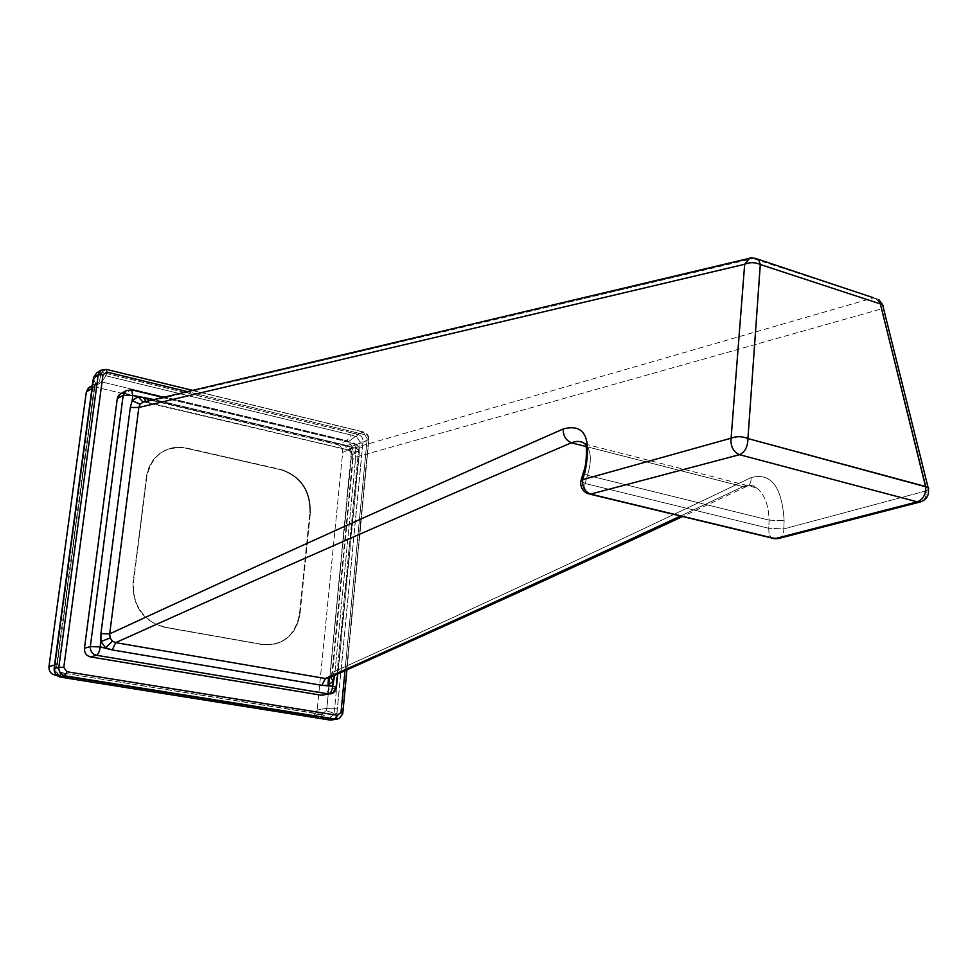 <?xml version="1.0" encoding="UTF-8"?>
<svg xmlns="http://www.w3.org/2000/svg" width="978" height="978" viewBox="0 0 978 978"><rect width="100%" height="100%" fill="white"/><g stroke="black" fill="none" stroke-linecap="round" stroke-linejoin="round"><path stroke-width="0.73" stroke-dasharray="4.89 3.67" d="M55.037 662.583L93.179 384.268L94.12 379.281L93.179 384.268L94.915 385.943L94.194 387.215L95.697 383.731L93.338 378.718L94.12 379.281L94.524 378.083L93.533 377.606L94.524 378.083L99.511 374.708L94.524 378.083L94.12 379.281L95.697 383.731L94.732 385.112L96.822 382.826L99.414 381.921L100.746 374.782L99.414 381.921L101.883 381.97L105.722 375.735L351.249 435.039L346.933 440.699L348.669 441.616L355.552 436.31L348.669 441.616L351.872 446.408L360.063 443.071L360.002 441.86L363.021 442.166L362.875 443.071L360.063 443.071L362.875 443.071L362.349 447.618L359.806 447.851L360.002 441.86L356.603 436.775L351.249 435.039L346.933 440.699L101.883 381.97L105.722 375.735L99.511 374.708L101.467 372.215L102.348 372.459L100.746 374.782L102.348 372.459L107.005 373.645L105.722 375.735L351.249 435.039L352.691 433.156L356.884 434.11L355.552 436.31L356.884 434.11L357.752 434.281L356.603 436.775L357.752 434.281C361.432 435.479 363.18 438.107 363.021 442.166L368.498 439.966C368.523 435.943 366.75 433.303 363.205 432.031L357.752 434.281C361.432 435.479 363.18 438.107 363.021 442.166L360.002 441.86L356.603 436.775L351.249 435.039L352.691 433.156L107.005 373.645L105.722 375.735L99.511 374.708L101.467 372.215L96.724 372.85L101.467 372.215L105.991 369.464L363.205 432.031L357.752 434.281L102.348 372.459L101.467 372.215L106.26 369.378L101.125 370.161L105.991 369.464L363.853 432.044L364.537 434.611L187.47 391.652L364.537 434.611L367.19 438.584L344.989 670.798L367.19 438.584L368.902 439.44L342.434 713.109L340.784 717.118L337.312 719.123L340.796 717.118L342.813 712.986L336.884 714.026L335.344 717.999L331.823 720.004L335.344 717.999L336.884 714.026L362.875 443.071L363.021 442.166L368.902 439.44L367.19 438.584L363.205 432.031C366.75 433.303 368.523 435.943 368.498 439.966L342.434 713.109L333.669 714.527L336.884 714.026L336.909 713.084L333.975 713.304L336.909 713.084L362.349 447.618L359.806 447.851L334.672 708.268L337.288 708.243L326.848 708.316L326.065 710.603L321.896 714.233L320.002 714.27L320.967 714.319L323.547 717.974L65.502 676.764L66.015 677.974M133.045 582.362C132.385 606.067 142.861 621.042 164.475 627.277L261.994 644.563C282.789 645.896 295.295 635.59 299.512 613.646L309.879 512.704C310.173 490.711 300.466 476.396 280.747 469.733L186.126 448.242C164.646 445.577 151.37 455.235 146.297 477.227L133.521 582.203C132.323 601.409 139.903 615.48 156.284 624.392L164.475 627.277C142.861 621.042 132.385 606.067 133.045 582.362L146.761 477.019L133.045 582.362M54.902 662.326L55.526 662.778L93.179 384.268L92.629 383.474M324.268 719.136L323.547 717.974L329.256 718.39L333.669 714.527L334.672 708.268L326.848 708.316L352.19 448.547L359.806 447.851L360.063 443.071L351.872 446.408L348.669 441.616L346.933 440.699L337.434 444.587L93.986 386.677L101.883 381.97L96.822 382.826L94.915 385.955L92.604 383.706M60.355 677.057L59.096 675.211L60.33 675.664L61.027 672.204L56.675 666.996L57.409 667.363L57.433 663.769L55.526 662.778L55.049 668.267L57.421 667.363L56.675 666.996L56.773 664.417L94.915 385.955L57.433 663.769L55.526 662.778L55.049 668.267L54.242 667.766L55.123 669.649L54.145 668.94L59.915 676.91M61.321 677.241L60.33 675.664L61.003 677.143M324.574 719.221L323.547 717.974L65.502 676.764L63.656 672.998L61.027 672.204L60.33 675.664L65.502 676.764L63.68 672.998L60.404 672.228L57.421 667.363L55.049 668.267L55.123 669.649L59.096 675.211L65.502 676.764L66.26 678.06M329.011 719.906L328.107 718.439L328.755 719.832M329.941 720.028L329.256 718.39L329.757 719.979M312.153 715.872L321.628 714.295L62.885 672.986L320.992 714.331L323.547 717.974L328.107 718.439L321.896 714.233L329.256 718.39L333.975 713.304L326.065 710.603L333.975 713.304L334.672 708.268L359.806 447.851L352.19 448.547L351.872 446.408L326.848 708.316L317.19 709.979L315.161 714.331L310.393 715.872L320.002 714.27L62.885 672.986L56.223 674.783L62.885 672.986L60.404 672.228L56.675 666.996L56.773 664.417L94.194 387.215L91.944 388.547L94.194 387.215L94.732 385.112L96.822 382.826L92.36 385.491M337.434 444.587C340.955 445.821 342.691 448.413 342.667 452.374L352.19 448.547L342.667 452.374L317.19 709.979L342.667 452.374C342.691 448.413 340.955 445.821 337.434 444.587L346.933 440.699L101.883 381.97L93.986 386.677L337.434 444.587M89.255 387.349L93.986 386.677L92.225 386.493M54.548 665.04L56.773 664.417L54.548 665.04M56.858 675.395L310.393 715.872L321.896 714.233L326.065 710.603L326.848 708.316L317.19 709.979C316.407 714.087 314.146 716.055 310.393 715.872L56.858 675.395M146.297 477.227C148.216 464.782 154.377 455.882 164.781 450.516C171.529 447.362 178.644 446.604 186.126 448.242L186.615 448.01C179.133 446.371 172.006 447.129 165.27 450.283C154.854 455.65 148.68 464.562 146.761 477.019L146.297 477.227M280.747 469.733L186.126 448.242L280.747 469.733C300.466 476.396 310.173 490.711 309.879 512.704L310.405 512.521C310.698 490.516 300.992 476.176 281.273 469.513L280.747 469.733M299.512 613.646L310.405 512.521L299.512 613.646C297.178 629.685 288.877 639.869 274.635 644.196L262.52 644.441L275.16 644.074C289.415 639.734 297.703 629.551 300.05 613.499L299.512 613.646M164.475 627.277L262.52 644.441L164.475 627.277M321.603 695.272C325.442 695.48 327.752 693.475 328.535 689.294L351.505 454C351.53 449.929 349.745 447.276 346.151 446.005L123.827 393.18M164.964 627.13L156.284 624.392C139.903 615.48 132.323 601.409 133.521 582.203L146.761 477.019C151.834 455.014 165.123 445.345 186.615 448.01L281.273 469.513C300.992 476.176 310.698 490.516 310.405 512.521L300.05 613.499C295.833 635.455 283.314 645.773 262.52 644.441L164.964 627.13M120.355 393.963L124.976 393.352L130.905 389.99L353.119 443.181L346.151 446.005L124.976 393.352L131.468 389.819L354.378 443.193L355.784 448.474L345.344 445.173L153.998 399.574L345.344 445.173L351.09 447.362L349.635 450.992L350.552 451.298L346.799 449.684L345.344 445.173L346.799 449.684L143.888 401.97L347.74 449.794L349.635 450.992L351.09 447.362L355.283 453.535L352.19 454.623L349.635 450.992L352.19 454.636L355.283 453.535L355.784 448.474L351.09 447.362L355.283 453.535L355.784 448.474L359.305 450.198L358.498 451.225L335.613 687.95L336.371 687.693L328.535 689.294L351.505 454L359.305 450.198L355.784 448.474L354.378 443.193L353.119 443.181C356.726 444.452 358.523 447.142 358.498 451.225C358.523 447.142 356.726 444.452 353.119 443.181L346.151 446.005C349.745 447.276 351.53 449.929 351.505 454L358.498 451.225L335.613 687.95L328.535 689.294L326.933 693.231L323.535 695.26M144.047 401.934L146.48 402.068L753.904 258.375L146.48 402.068L347.74 449.794L873.55 297.825L347.74 449.794L350.552 451.298L352.679 454.391L352.642 458.792L352.679 454.391L352.642 458.792L355.417 460.296L355.283 453.535L355.417 460.296L352.642 458.792L331.933 672.986L332.569 672.424L331.945 672.998L334.769 673.989L355.417 460.296L334.769 673.989L334.598 675.443L334.769 673.989L331.933 672.986L330.552 676.654L332.569 672.424L353.205 457.875L881.422 308.962L353.205 457.875L332.569 672.424C433.719 626.482 558.352 569.929 751.031 477.631C558.352 569.929 433.719 626.482 332.569 672.424L330.515 677.265L329.158 677.876M328.999 677.95L331.236 675.981L328.999 677.95M680.517 516.017L742.974 486.604L586.066 446.53L742.974 486.604L680.517 516.017M878.635 299.476L754.869 258.192L751.361 257.96L873.55 297.825C878.085 299.561 880.713 303.278 881.422 308.962L926.215 490.858L783.806 528.915L784.136 520.724C781.997 486.579 770.957 472.215 751.031 477.631C751.41 481.995 749.992 484.917 746.776 486.384L742.974 486.604L746.776 486.384C749.992 484.917 751.41 481.995 751.031 477.631C770.957 472.215 781.997 486.579 784.136 520.724L769.087 520.125C768.635 504.807 764.417 494.037 756.459 487.826C752.045 484.831 747.559 484.428 742.974 486.604C747.559 484.428 752.045 484.831 756.459 487.826C764.417 494.049 768.635 504.807 769.087 520.125L587.46 475.32C591.983 460.357 591.152 449.892 584.978 443.926M584.978 443.914C591.152 449.892 591.983 460.357 587.46 475.32L583.255 472.79L587.46 475.32L585.076 483.462L580.834 480.956M769.087 520.125L768.757 528.291L585.076 483.462L587.46 475.32L769.087 520.125L784.136 520.724L783.806 528.915L768.757 528.291L769.087 520.125M778.158 538.597C782.033 537.289 783.916 534.061 783.806 528.915L768.757 528.291L769.038 534.098L771.556 537.961L769.038 534.098L768.757 528.291L585.076 483.462C584.416 488.23 585.174 491.592 587.35 493.548C585.174 491.592 584.416 488.23 585.076 483.462L580.846 480.968L581.189 479.819M778.292 538.56C782.082 537.191 783.916 533.976 783.806 528.915L926.215 490.858C926.631 496.628 924.797 500.284 920.726 501.848M928.538 489.281L926.215 490.858C926.631 496.738 924.736 500.418 920.542 501.885M928.073 487.191C929.87 487.985 929.259 489.208 926.215 490.858L881.422 308.962L883.256 307.288M873.611 297.813L873.55 297.825C878.085 299.561 880.713 303.278 881.422 308.962C884.026 307.068 884.405 305.588 882.559 304.513M126.26 390.601L130.905 389.99M335.613 687.95L333.999 691.923L330.588 693.952M192.727 390.405L363.853 432.044C367.227 433.303 368.914 435.772 368.902 439.44L346.921 669.93M163.155 397.41L354.378 443.193L358.388 446.396L359.305 450.198L337.679 674.062M585.101 444.024L756.605 487.936C755.75 485.711 752.473 485.198 746.776 486.384L682.607 516.518M583.255 472.79L583.621 471.604M771.556 537.961L774.014 538.731M590.15 494.22L587.35 493.548"/><path stroke-width="1.47" d="M102.996 374.745L106.883 372.105L187.47 391.652L106.883 372.105L102.996 374.745L98.228 374.733L101.125 370.161L98.228 374.733L102.996 374.745L63.79 667.399L102.996 374.745M346.921 669.93L342.813 712.986L341.016 712.326L342.826 712.852L342.606 714.136L339.109 718.549L331.835 720.004L335.576 719.123L65.037 675.859L60.538 677.057C56.369 675.884 54.316 672.998 54.377 668.426L58.839 667.179C58.668 671.813 60.722 674.71 65.037 675.859L61.467 677.228L330.038 720.016L337.312 719.123L335.576 719.123L337.581 715.346L335.576 719.123L65.037 675.859L66.883 671.739L337.581 715.346L341.016 712.326L344.989 670.798L341.016 712.326L337.581 715.346L66.883 671.739L63.79 667.399L58.839 667.179L98.228 374.733L93.741 377.459L96.724 372.85L93.741 377.459L92.837 383.278L54.475 667.412L54.377 668.426L58.839 667.179L63.79 667.399L66.883 671.739L65.037 675.859C60.722 674.71 58.668 671.813 58.839 667.179L98.228 374.733L93.533 377.606L93.338 378.718L55.037 662.583M106.26 369.378L106.883 372.105L106.26 369.378M92.604 383.706L54.902 662.326M59.915 676.91L60.538 677.057C56.369 675.884 54.316 672.998 54.377 668.426L55.11 662.228L54.255 667.583M61.003 677.143L60.123 677.02C56.186 675.786 54.181 673.096 54.132 668.94M66.015 677.974L60.355 677.057M61.321 677.241L324.268 719.136M328.755 719.832L66.26 678.06M329.757 719.979L324.574 719.221M329.941 720.028L329.011 719.906M92.225 386.493L88.301 388.058L86.345 391.872L48.973 666.617L86.345 391.872L91.944 388.547L86.345 391.872L89.255 387.349L92.36 385.491M48.973 666.617L54.548 665.04L48.973 666.617C48.79 671.14 50.807 673.976 55.025 675.101L56.858 675.395L55.025 675.101C50.807 673.976 48.79 671.14 48.973 666.617M56.223 674.783L55.025 675.101L56.223 674.783M123.827 393.18C120.208 393.229 118.032 395.063 117.274 398.682L84.45 648.28C84.279 652.876 86.333 655.749 90.575 656.923L321.603 695.272L328.657 693.977L96.48 655.272L90.575 656.923L321.603 695.272L328.657 693.977L96.48 655.272C98.24 654.343 99.499 651.568 100.269 646.959L112.274 649.93L321.823 685.309L332.691 686.263C332.068 690.602 330.723 693.17 328.657 693.977L333.156 692.754L335.613 687.95M584.978 443.926C581.384 441.029 576.861 440.65 571.409 442.789C565.834 440.332 563.096 435.736 563.194 428.987C347.349 524.049 215.722 584.881 109.683 633.866L110.135 637.962L112.421 641.152L105.636 647.864L100.966 641.544L110.135 637.962L112.421 641.152L115.673 642.656C222.263 594.771 354.562 535.321 571.409 442.789L586.066 446.53L571.409 442.789C354.549 535.333 222.263 594.771 115.673 642.656L112.274 649.93L105.636 647.864L112.421 641.152L115.673 642.656L112.274 649.93L321.823 685.309L325.442 678.512L328.999 677.95L325.442 678.512L115.673 642.656L325.442 678.512C414.648 638.487 523.328 589.551 680.517 516.017C523.34 589.551 414.648 638.487 325.442 678.512L321.823 685.309L327.948 685.456L328.474 678.194L327.948 685.456L332.691 686.263L334.598 675.443L333.192 681.153L330.515 677.265L333.192 681.153L327.948 685.456L333.192 681.153L332.691 686.263L336.395 687.387L332.691 686.263C332.068 690.602 330.723 693.17 328.657 693.977L321.603 695.272M105.636 647.864L100.966 641.544L100.269 646.959L105.636 647.864M132.128 400.736L130.306 407.471L100.917 633.61L100.269 646.959L90.318 646.568L123.167 395.356L132.812 395.393L132.128 400.736L140.111 404.207L138.839 407.459L130.306 407.471L132.128 400.736L138.106 396.665L143.081 402.154L140.111 404.207L132.128 400.736L138.106 396.665L132.812 395.393L132.128 400.736M144.047 401.934L143.02 402.178L143.888 401.97L143.081 402.154L138.106 396.665L153.998 399.574L132.812 395.393L131.468 389.819L132.812 395.393L123.167 395.356L117.274 398.682L120.355 393.963L126.26 390.601L123.167 395.356L126.26 390.601L130.905 389.99M144.695 397.361L145.306 401.64L144.695 397.361M110.135 637.962L100.966 641.544L100.917 633.61L109.683 633.866L110.135 637.962M580.834 480.956L582.68 479.648C582.13 486.873 584.771 491.702 590.602 494.122L587.35 493.548L590.602 494.122L739.527 454.697C745.028 452.044 747.828 446.665 747.925 438.56L760.297 264.5L758.732 259.94C753.268 257.776 750.236 257.226 749.649 258.265L143.02 402.178L140.111 404.207L138.839 407.459L109.683 633.866L100.917 633.61L130.306 407.471L138.839 407.459L109.683 633.866C215.722 584.881 347.349 524.049 563.194 428.987C584.538 423.242 591.837 437.386 585.101 471.433L582.68 479.648L731.092 438.205L744.674 264.268L138.839 407.459L744.674 264.268L749.649 258.265L751.361 257.96L749.649 258.265L744.674 264.268L731.092 438.205L582.68 479.648L585.101 471.433C591.837 437.386 584.538 423.242 563.194 428.987C563.096 435.736 565.834 440.332 571.409 442.789C576.861 440.65 581.384 441.029 584.978 443.914M583.255 472.79L585.101 471.433L583.255 472.79L581.189 479.819M587.35 493.548C582.301 490.773 580.137 486.579 580.846 480.968L582.68 479.648C582.13 486.873 584.771 491.702 590.602 494.122L775.089 538.609L771.556 537.961L778.158 538.597L920.542 501.885L917.327 501.861L739.527 454.697C733.219 451.799 730.407 446.298 731.092 438.205C736.434 436.115 742.045 436.225 747.925 438.56L928 487.166L928.538 489.281M920.726 501.848L917.327 501.861L739.527 454.697L590.602 494.122L775.089 538.609L917.327 501.861L775.089 538.609L778.292 538.56M917.327 501.861C923.098 499.514 925.909 494.489 925.787 486.799C925.909 494.489 923.098 499.514 917.327 501.861M747.925 438.56C747.828 446.665 745.028 452.044 739.527 454.697C733.219 451.799 730.407 446.298 731.092 438.205C736.434 436.115 742.045 436.225 747.925 438.56L925.787 486.799L880.359 303.926L760.297 264.5C754.955 262.153 749.747 262.067 744.674 264.268C749.747 262.067 754.955 262.153 760.297 264.5L747.925 438.56M883.256 307.288L882.608 304.537L880.359 303.926L925.787 486.799L928.073 487.191M920.542 501.885C927.205 499.355 929.687 494.44 928 487.166L882.559 304.513L880.359 303.926L878.635 299.476L880.359 303.926L760.297 264.5L758.732 259.94L754.869 258.192L873.611 297.813M90.318 646.568L123.167 395.356L117.274 398.682L84.45 648.28L90.318 646.568C90.159 651.189 92.213 654.086 96.48 655.272L90.575 656.923C86.333 655.749 84.279 652.876 84.45 648.28L90.318 646.568L100.269 646.959C99.499 651.568 98.24 654.343 96.48 655.272C92.213 654.086 90.159 651.189 90.318 646.568M93.546 377.52L96.724 372.85L101.125 370.161L106.504 369.427L192.727 390.405M93.362 378.559L93.533 377.606M92.629 383.474L93.338 378.718M54.157 668.671L54.242 667.766M126.26 390.601L131.957 389.941L163.155 397.41M337.679 674.062L336.395 687.387C335.931 690.896 333.999 693.084 330.588 693.952M682.607 516.518C525.981 589.6 417.459 638.341 328.363 678.231L329.158 677.876M583.621 471.604C587.509 462.667 586.666 440.882 585.101 444.012M774.014 538.731L778.158 538.597M771.556 537.961L590.15 494.22M882.559 304.513L878.635 299.476"/></g></svg>
